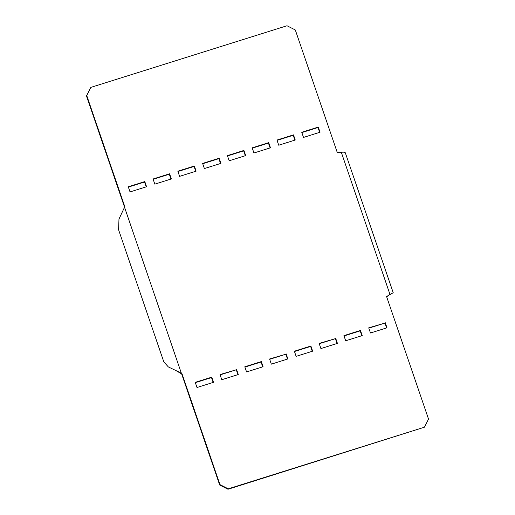 <?xml version="1.0" encoding="UTF-8"?>
<svg xmlns="http://www.w3.org/2000/svg" width="515" height="515" viewBox="0 0 515 515"><rect width="100%" height="100%" fill="white"/><g stroke="black" fill="none" stroke-linecap="round" stroke-linejoin="round"><path stroke-width="0.77" d="M246.563 371.927L244.799 366.783L261.317 361.588L263.081 366.738L246.563 371.927M228.261 488.832L227.997 489.25L219.686 485.021L181.621 373.851L181.068 373.568L181.338 373.156L181.892 373.433L219.95 484.602L228.261 488.832L424.45 427.193L428.531 419.068L386.591 296.576L389.971 294.419L386.662 296.782M86.469 95.932L90.82 87.395L86.739 95.513L124.797 206.682L118.978 219.075L118.585 229.78L163.815 361.884L168.334 366.925L181.338 373.156L124.527 207.223L124.263 207.642L124.533 207.101L86.469 95.932L86.739 95.513M227.997 489.25L424.45 427.193M368.811 328.152L384.963 323.072L386.623 327.92M344.026 335.935L360.178 330.862L361.839 335.709M319.249 343.724L335.4 338.645L337.055 343.492M294.464 351.507L310.616 346.434L312.277 351.281M269.686 359.296L285.838 354.217L287.492 359.064M244.902 367.079L261.053 362.006L262.714 366.854M220.124 374.869L236.276 369.789L237.93 374.637M195.34 382.651L211.491 377.579L213.152 382.426M170.974 179.066L169.313 174.218L153.161 179.291M146.189 186.848L144.528 182.007L128.377 187.08M195.751 171.276L194.097 166.435L177.945 171.508M220.536 163.493L218.875 158.646L202.723 163.719M245.314 155.704L243.659 150.856L227.508 155.936M270.098 147.921L268.437 143.073L252.286 148.146M294.876 140.132L293.222 135.284L277.07 140.363M319.661 132.349L318 127.501L301.848 132.574M345.32 153.045C345.262 152.208 343.923 151.964 341.31 152.298L389.971 294.419L393.228 292.752L345.308 152.781M389.701 294.831L392.308 293.241M341.31 152.298L337.254 152.472L295.314 29.979L287.003 25.75L90.82 87.395M318.27 127.083L301.745 132.271L303.509 137.421L320.027 132.233L318.27 127.083L318 127.501M293.486 134.872L276.967 140.061L278.724 145.211L295.25 140.016L293.486 134.872L293.222 135.284M268.708 142.655L252.183 147.85L253.947 152.994L270.465 147.805L268.708 142.655L268.437 143.073M243.923 150.444L227.405 155.633L229.162 160.783L245.687 155.588L243.923 150.444L243.659 150.856M219.139 158.227L202.62 163.422L204.384 168.566L220.903 163.377L219.139 158.227L218.875 158.646M194.361 166.017L177.842 171.205L179.6 176.355L196.125 171.16L194.361 166.017L194.097 166.435M128.274 186.778L130.038 191.928L146.563 186.733L144.799 181.589L128.274 186.778M153.058 178.995L154.822 184.138L171.341 178.95L169.577 173.8L153.058 178.995M211.755 377.16L213.519 382.31L197 387.499L195.237 382.355L211.755 377.16L211.491 377.579M236.54 369.377L238.303 374.521L221.778 379.716L220.021 374.566L236.276 369.789M286.102 353.805L287.866 358.949L271.341 364.144L269.583 358.994L285.838 354.217M310.886 346.016L312.644 351.166L296.125 356.354L294.361 351.211L310.886 346.016L310.616 346.434M335.664 338.233L337.428 343.376L320.903 348.565L319.146 343.421L335.4 338.645M360.449 330.443L362.206 335.593L345.687 340.782L343.923 335.632L360.449 330.443L360.178 330.862M385.226 322.66L386.99 327.804L370.472 332.993L368.708 327.849L384.963 323.072M219.686 485.021L219.95 484.602M181.621 373.851L181.892 373.433M181.068 373.568L176.819 371.122M124.533 207.101L124.797 206.682M144.528 182.007L144.799 181.589M169.313 174.218L169.577 173.8M261.053 362.006L261.317 361.588"/></g></svg>
